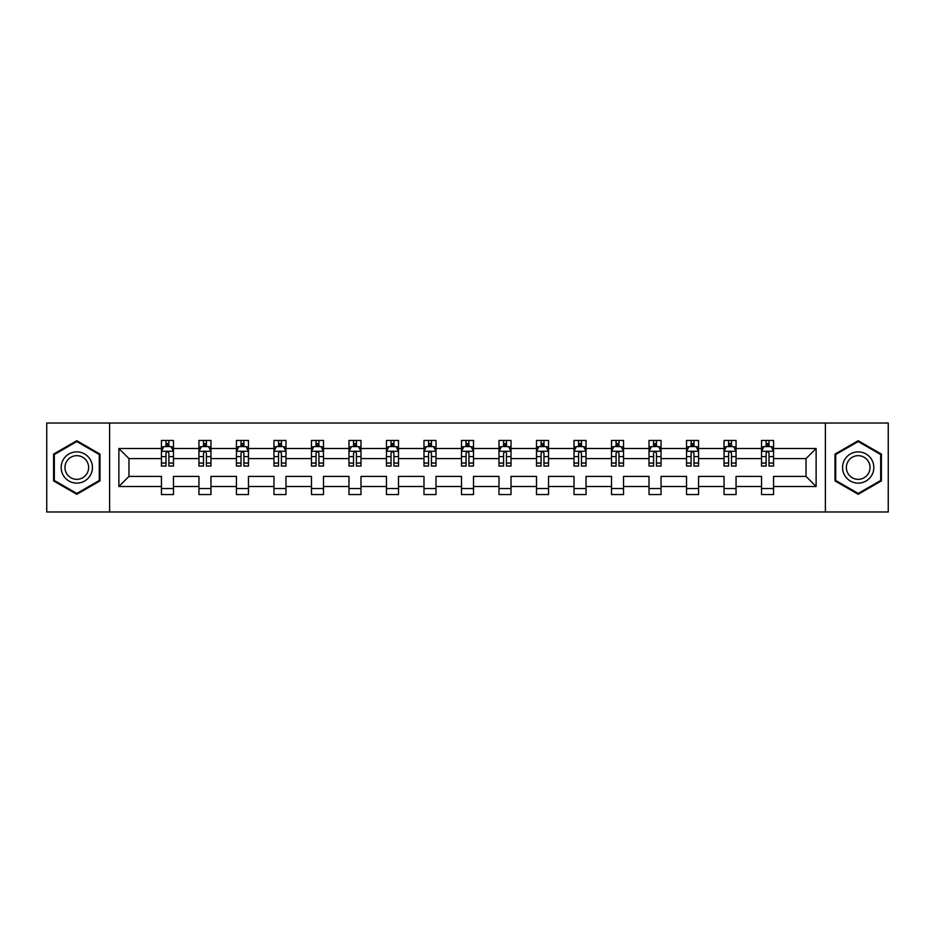 <?xml version="1.0" encoding="UTF-8"?>
<svg xmlns="http://www.w3.org/2000/svg" width="935" height="935" viewBox="0 0 935 935"><rect width="100%" height="100%" fill="white"/><g stroke="black" fill="none" stroke-linecap="round" stroke-linejoin="round"><path stroke-width="1.4" d="M825.383 511.983L888.25 511.983L888.25 423.017L825.383 423.017L825.383 511.983L109.617 511.983L109.617 423.017L46.75 423.017L46.75 511.983L109.617 511.983M773.561 486.492L773.561 476.394L806.028 476.394L816.126 486.492L773.561 486.492L773.561 494.545L761.546 494.545L761.546 486.492L736.055 486.492L736.055 494.545L724.041 494.545L724.041 486.492L698.55 486.492L698.55 494.545L686.535 494.545L686.535 486.492L661.045 486.492L661.045 494.545L649.019 494.545L649.019 486.492L623.54 486.492L623.54 494.545L611.513 494.545L611.513 486.492L586.035 486.492L586.035 494.545L574.008 494.545L574.008 486.492L548.529 486.492L548.529 494.545L536.503 494.545L536.503 486.492L511.013 486.492L511.013 494.545L498.998 494.545L498.998 486.492L473.507 486.492L473.507 494.545L461.493 494.545L461.493 486.492L436.002 486.492L436.002 494.545L423.987 494.545L423.987 486.492L398.497 486.492L398.497 494.545L386.471 494.545L386.471 486.492L360.992 486.492L360.992 494.545L348.965 494.545L348.965 486.492L323.487 486.492L323.487 494.545L311.46 494.545L311.46 486.492L285.981 486.492L285.981 494.545L273.955 494.545L273.955 486.492L248.465 486.492L248.465 494.545L236.45 494.545L236.45 486.492L210.959 486.492L210.959 494.545L198.945 494.545L198.945 486.492L173.454 486.492L173.454 494.545L161.439 494.545L161.439 486.492L118.874 486.492L118.874 448.508L161.439 448.508L161.439 440.455L173.454 440.455L173.454 448.508L198.945 448.508L198.945 440.455L210.959 440.455L210.959 448.508L236.45 448.508L236.45 440.455L248.465 440.455L248.465 448.508L273.955 448.508L273.955 440.455L285.981 440.455L285.981 448.508L311.46 448.508L311.46 440.455L323.487 440.455L323.487 448.508L348.965 448.508L348.965 440.455L360.992 440.455L360.992 448.508L386.471 448.508L386.471 440.455L398.497 440.455L398.497 448.508L423.987 448.508L423.987 440.455L436.002 440.455L436.002 448.508L461.493 448.508L461.493 440.455L473.507 440.455L473.507 448.508L498.998 448.508L498.998 440.455L511.013 440.455L511.013 448.508L536.503 448.508L536.503 440.455L548.529 440.455L548.529 448.508L574.008 448.508L574.008 440.455L586.035 440.455L586.035 448.508L611.513 448.508L611.513 440.455L623.54 440.455L623.54 448.508L649.019 448.508L649.019 440.455L661.045 440.455L661.045 448.508L686.535 448.508L686.535 440.455L698.55 440.455L698.55 448.508L724.041 448.508L724.041 440.455L736.055 440.455L736.055 448.508L761.546 448.508L761.546 440.455L773.561 440.455L773.561 448.508L816.126 448.508L816.126 486.492M825.383 423.017L109.617 423.017M761.546 448.508L761.546 458.606L736.055 458.606L736.055 448.508M736.055 486.492L736.055 476.394L761.546 476.394L761.546 486.492M724.041 448.508L724.041 458.606L698.55 458.606L698.55 448.508M698.55 486.492L698.55 476.394L724.041 476.394L724.041 486.492M686.535 448.508L686.535 458.606L661.045 458.606L661.045 448.508M661.045 486.492L661.045 476.394L686.535 476.394L686.535 486.492M649.019 448.508L649.019 458.606L623.54 458.606L623.54 448.508M623.54 486.492L623.54 476.394L649.019 476.394L649.019 486.492M611.513 448.508L611.513 458.606L586.035 458.606L586.035 448.508M586.035 486.492L586.035 476.394L611.513 476.394L611.513 486.492M574.008 448.508L574.008 458.606L548.529 458.606L548.529 448.508M548.529 486.492L548.529 476.394L574.008 476.394L574.008 486.492M536.503 448.508L536.503 458.606L511.013 458.606L511.013 448.508M511.013 486.492L511.013 476.394L536.503 476.394L536.503 486.492M498.998 448.508L498.998 458.606L473.507 458.606L473.507 448.508M473.507 486.492L473.507 476.394L498.998 476.394L498.998 486.492M461.493 448.508L461.493 458.606L436.002 458.606L436.002 448.508M436.002 486.492L436.002 476.394L461.493 476.394L461.493 486.492M423.987 448.508L423.987 458.606L398.497 458.606L398.497 448.508M398.497 486.492L398.497 476.394L423.987 476.394L423.987 486.492M386.471 448.508L386.471 458.606L360.992 458.606L360.992 448.508M360.992 486.492L360.992 476.394L386.471 476.394L386.471 486.492M348.965 448.508L348.965 458.606L323.487 458.606L323.487 448.508M323.487 486.492L323.487 476.394L348.965 476.394L348.965 486.492M311.46 448.508L311.46 458.606L285.981 458.606L285.981 448.508M285.981 486.492L285.981 476.394L311.46 476.394L311.46 486.492M273.955 448.508L273.955 458.606L248.465 458.606L248.465 448.508M248.465 486.492L248.465 476.394L273.955 476.394L273.955 486.492M236.45 448.508L236.45 458.606L210.959 458.606L210.959 448.508M210.959 486.492L210.959 476.394L236.45 476.394L236.45 486.492M198.945 448.508L198.945 458.606L173.454 458.606L173.454 448.508M173.454 486.492L173.454 476.394L198.945 476.394L198.945 486.492M161.439 448.508L161.439 458.606L128.972 458.606L128.972 476.394L161.439 476.394L161.439 486.492M118.874 448.508L128.972 458.606M806.028 476.394L806.028 458.606L773.561 458.606L773.561 448.508M766.116 446.462L769.002 446.462M728.61 446.462L731.486 446.462M691.094 446.462L693.98 446.462M653.588 446.462L656.475 446.462M616.083 446.462L618.97 446.462M578.578 446.462L581.465 446.462M541.073 446.462L543.96 446.462M503.568 446.462L506.454 446.462M466.062 446.462L468.938 446.462M428.546 446.462L431.432 446.462M391.04 446.462L393.927 446.462M353.535 446.462L356.422 446.462M316.03 446.462L318.917 446.462M278.525 446.462L281.412 446.462M241.02 446.462L243.906 446.462M203.514 446.462L206.39 446.462M165.998 446.462L168.884 446.462M161.439 488.537L173.454 488.537M198.945 488.537L210.959 488.537M236.45 488.537L248.465 488.537M273.955 488.537L285.981 488.537M311.46 488.537L323.487 488.537M348.965 488.537L360.992 488.537M386.471 488.537L398.497 488.537M423.987 488.537L436.002 488.537M461.493 488.537L473.507 488.537M498.998 488.537L511.013 488.537M536.503 488.537L548.529 488.537M574.008 488.537L586.035 488.537M611.513 488.537L623.54 488.537M649.019 488.537L661.045 488.537M686.535 488.537L698.55 488.537M724.041 488.537L736.055 488.537M761.546 488.537L773.561 488.537M128.972 476.394L118.874 486.492M816.126 448.508L806.028 458.606M100.01 454.106L76.799 440.712L53.599 454.106L53.599 480.894L76.799 494.288L100.01 480.894L100.01 454.106M834.99 454.106L834.99 480.894L858.201 494.288L881.401 480.894L881.401 454.106L858.201 440.712L834.99 454.106M168.884 443.576L165.998 443.576M163.695 446.872L161.439 446.872L161.439 440.455L165.998 440.455L165.998 446.579M161.439 463.047L161.439 466.062L165.998 466.062L165.998 463.047L161.439 463.047L161.439 458.606M173.454 458.606L173.454 466.062L168.884 466.062L168.884 453.194C167.926 451.336 166.968 451.336 165.998 453.194L165.998 463.047M171.198 446.872L173.454 446.872L173.454 440.455L168.884 440.455L168.884 446.579M173.454 451.395L171.047 446.579L163.835 446.579L161.439 451.395M206.39 443.576L203.514 443.576M201.2 446.872L198.945 446.872L198.945 440.455L203.514 440.455L203.514 446.579M198.945 463.047L198.945 466.062L203.514 466.062L203.514 463.047L198.945 463.047L198.945 458.606M210.959 458.606L210.959 466.062L206.39 466.062L206.39 453.194C205.431 451.336 204.473 451.336 203.514 453.194L203.514 463.047M208.704 446.872L210.959 446.872L210.959 440.455L206.39 440.455L206.39 446.579M210.959 451.395L208.563 446.579L201.341 446.579L198.945 451.395M243.906 443.576L241.02 443.576M238.706 446.872L236.45 446.872L236.45 440.455L241.02 440.455L241.02 446.579M236.45 463.047L236.45 466.062L241.02 466.062L241.02 463.047L236.45 463.047L236.45 458.606M248.465 458.606L248.465 466.062L243.906 466.062L243.906 453.194C242.936 451.336 241.978 451.336 241.02 453.194L241.02 463.047M246.209 446.872L248.465 446.872L248.465 440.455L243.906 440.455L243.906 446.579M248.465 451.395L246.069 446.579L238.857 446.579L236.45 451.395M63.264 459.681A15.626 15.626 0 0 0 68.991 481.034A15.626 15.626 0 0 0 90.333 475.319A15.626 15.626 0 0 0 84.618 453.966A15.626 15.626 0 0 0 63.264 459.681M66.56 461.586A11.828 11.828 0 0 0 70.885 477.75A11.828 11.828 0 0 0 87.049 473.414A11.828 11.828 0 0 0 82.724 457.25A11.828 11.828 0 0 0 66.56 461.586M99.285 454.527L99.285 480.473L76.799 493.458L54.323 480.473L54.323 454.527L76.799 441.542L99.285 454.527M844.667 459.681A15.626 15.626 0 0 0 850.383 481.034A15.626 15.626 0 0 0 871.736 475.319A15.626 15.626 0 0 0 866.009 453.966A15.626 15.626 0 0 0 844.667 459.681M847.951 461.586A11.828 11.828 0 0 0 852.276 477.75A11.828 11.828 0 0 0 868.44 473.414A11.828 11.828 0 0 0 864.115 457.25A11.828 11.828 0 0 0 847.951 461.586M880.676 454.527L880.676 480.473L858.201 493.458L835.715 480.473L835.715 454.527L858.201 441.542L880.676 454.527M281.412 443.576L278.525 443.576M276.211 446.872L273.955 446.872L273.955 440.455L278.525 440.455L278.525 446.579M273.955 463.047L273.955 466.062L278.525 466.062L278.525 463.047L273.955 463.047L273.955 458.606M285.981 458.606L285.981 466.062L281.412 466.062L281.412 453.194C280.453 451.336 279.483 451.336 278.525 453.194L278.525 463.047M283.714 446.872L285.981 446.872L285.981 440.455L281.412 440.455L281.412 446.579M285.981 451.395L283.574 446.579L276.363 446.579L273.955 451.395M318.917 443.576L316.03 443.576M313.728 446.872L311.46 446.872L311.46 440.455L316.03 440.455L316.03 446.579M311.46 463.047L311.46 466.062L316.03 466.062L316.03 463.047L311.46 463.047L311.46 458.606M323.487 458.606L323.487 466.062L318.917 466.062L318.917 453.194C317.958 451.336 316.988 451.336 316.03 453.194L316.03 463.047M321.219 446.872L323.487 446.872L323.487 440.455L318.917 440.455L318.917 446.579M323.487 451.395L321.079 446.579L313.868 446.579L311.46 451.395M356.422 443.576L353.535 443.576M351.233 446.872L348.965 446.872L348.965 440.455L353.535 440.455L353.535 446.579M348.965 463.047L348.965 466.062L353.535 466.062L353.535 463.047L348.965 463.047L348.965 458.606M360.992 458.606L360.992 466.062L356.422 466.062L356.422 453.194C355.464 451.336 354.505 451.336 353.535 453.194L353.535 463.047M358.724 446.872L360.992 446.872L360.992 440.455L356.422 440.455L356.422 446.579M360.992 451.395L358.584 446.579L351.373 446.579L348.965 451.395M393.927 443.576L391.04 443.576M388.738 446.872L386.471 446.872L386.471 440.455L391.04 440.455L391.04 446.579M386.471 463.047L386.471 466.062L391.04 466.062L391.04 463.047L386.471 463.047L386.471 458.606M398.497 458.606L398.497 466.062L393.927 466.062L393.927 453.194C392.969 451.336 392.01 451.336 391.04 453.194L391.04 463.047M396.241 446.872L398.497 446.872L398.497 440.455L393.927 440.455L393.927 446.579M398.497 451.395L396.089 446.579L388.878 446.579L386.471 451.395M431.432 443.576L428.546 443.576M426.243 446.872L423.987 446.872L423.987 440.455L428.546 440.455L428.546 446.579M423.987 463.047L423.987 466.062L428.546 466.062L428.546 463.047L423.987 463.047L423.987 458.606M436.002 458.606L436.002 466.062L431.432 466.062L431.432 453.194C430.474 451.336 429.516 451.336 428.546 453.194L428.546 463.047M433.746 446.872L436.002 446.872L436.002 440.455L431.432 440.455L431.432 446.579M436.002 451.395L433.595 446.579L426.383 446.579L423.987 451.395M468.938 443.576L466.062 443.576M463.748 446.872L461.493 446.872L461.493 440.455L466.062 440.455L466.062 446.579M461.493 463.047L461.493 466.062L466.062 466.062L466.062 463.047L461.493 463.047L461.493 458.606M473.507 458.606L473.507 466.062L468.938 466.062L468.938 453.194C467.979 451.336 467.021 451.336 466.062 453.194L466.062 463.047M471.252 446.872L473.507 446.872L473.507 440.455L468.938 440.455L468.938 446.579M473.507 451.395L471.111 446.579L463.889 446.579L461.493 451.395M506.454 443.576L503.568 443.576M501.253 446.872L498.998 446.872L498.998 440.455L503.568 440.455L503.568 446.579M498.998 463.047L498.998 466.062L503.568 466.062L503.568 463.047L498.998 463.047L498.998 458.606M511.013 458.606L511.013 466.062L506.454 466.062L506.454 453.194C505.484 451.336 504.526 451.336 503.568 453.194L503.568 463.047M508.757 446.872L511.013 446.872L511.013 440.455L506.454 440.455L506.454 446.579M511.013 451.395L508.617 446.579L501.405 446.579L498.998 451.395M543.96 443.576L541.073 443.576M538.759 446.872L536.503 446.872L536.503 440.455L541.073 440.455L541.073 446.579M536.503 463.047L536.503 466.062L541.073 466.062L541.073 463.047L536.503 463.047L536.503 458.606M548.529 458.606L548.529 466.062L543.96 466.062L543.96 453.194C543.001 451.336 542.031 451.336 541.073 453.194L541.073 463.047M546.262 446.872L548.529 446.872L548.529 440.455L543.96 440.455L543.96 446.579M548.529 451.395L546.122 446.579L538.911 446.579L536.503 451.395M581.465 443.576L578.578 443.576M576.276 446.872L574.008 446.872L574.008 440.455L578.578 440.455L578.578 446.579M574.008 463.047L574.008 466.062L578.578 466.062L578.578 463.047L574.008 463.047L574.008 458.606M586.035 458.606L586.035 466.062L581.465 466.062L581.465 453.194C580.506 451.336 579.536 451.336 578.578 453.194L578.578 463.047M583.767 446.872L586.035 446.872L586.035 440.455L581.465 440.455L581.465 446.579M586.035 451.395L583.627 446.579L576.416 446.579L574.008 451.395M618.97 443.576L616.083 443.576M613.781 446.872L611.513 446.872L611.513 440.455L616.083 440.455L616.083 446.579M611.513 463.047L611.513 466.062L616.083 466.062L616.083 463.047L611.513 463.047L611.513 458.606M623.54 458.606L623.54 466.062L618.97 466.062L618.97 453.194C618.012 451.336 617.053 451.336 616.083 453.194L616.083 463.047M621.272 446.872L623.54 446.872L623.54 440.455L618.97 440.455L618.97 446.579M623.54 451.395L621.132 446.579L613.921 446.579L611.513 451.395M656.475 443.576L653.588 443.576M651.286 446.872L649.019 446.872L649.019 440.455L653.588 440.455L653.588 446.579M649.019 463.047L649.019 466.062L653.588 466.062L653.588 463.047L649.019 463.047L649.019 458.606M661.045 458.606L661.045 466.062L656.475 466.062L656.475 453.194C655.517 451.336 654.558 451.336 653.588 453.194L653.588 463.047M658.789 446.872L661.045 446.872L661.045 440.455L656.475 440.455L656.475 446.579M661.045 451.395L658.637 446.579L651.426 446.579L649.019 451.395M693.98 443.576L691.094 443.576M688.791 446.872L686.535 446.872L686.535 440.455L691.094 440.455L691.094 446.579M686.535 463.047L686.535 466.062L691.094 466.062L691.094 463.047L686.535 463.047L686.535 458.606M698.55 458.606L698.55 466.062L693.98 466.062L693.98 453.194C693.022 451.336 692.064 451.336 691.094 453.194L691.094 463.047M696.294 446.872L698.55 446.872L698.55 440.455L693.98 440.455L693.98 446.579M698.55 451.395L696.143 446.579L688.931 446.579L686.535 451.395M731.486 443.576L728.61 443.576M726.296 446.872L724.041 446.872L724.041 440.455L728.61 440.455L728.61 446.579M724.041 463.047L724.041 466.062L728.61 466.062L728.61 463.047L724.041 463.047L724.041 458.606M736.055 458.606L736.055 466.062L731.486 466.062L731.486 453.194C730.527 451.336 729.569 451.336 728.61 453.194L728.61 463.047M733.8 446.872L736.055 446.872L736.055 440.455L731.486 440.455L731.486 446.579M736.055 451.395L733.659 446.579L726.437 446.579L724.041 451.395M769.002 443.576L766.116 443.576M763.801 446.872L761.546 446.872L761.546 440.455L766.116 440.455L766.116 446.579M761.546 463.047L761.546 466.062L766.116 466.062L766.116 463.047L761.546 463.047L761.546 458.606M773.561 458.606L773.561 466.062L769.002 466.062L769.002 453.194C768.032 451.336 767.074 451.336 766.116 453.194L766.116 463.047M771.305 446.872L773.561 446.872L773.561 440.455L769.002 440.455L769.002 446.579M773.561 451.395L771.165 446.579L763.953 446.579L761.546 451.395M173.396 451.266L161.498 451.266M173.454 463.047L168.884 463.047M165.998 456.596L161.439 456.596M173.454 456.596L168.884 456.596M168.884 445.107L165.998 445.107M210.901 451.266L199.003 451.266M210.959 463.047L206.39 463.047M203.514 456.596L198.945 456.596M210.959 456.596L206.39 456.596M206.39 445.107L203.514 445.107M248.406 451.266L236.508 451.266M248.465 463.047L243.906 463.047M241.02 456.596L236.45 456.596M248.465 456.596L243.906 456.596M243.906 445.107L241.02 445.107M285.911 451.266L274.013 451.266M285.981 463.047L281.412 463.047M278.525 456.596L273.955 456.596M285.981 456.596L281.412 456.596M281.412 445.107L278.525 445.107M323.428 451.266L311.519 451.266M323.487 463.047L318.917 463.047M316.03 456.596L311.46 456.596M323.487 456.596L318.917 456.596M318.917 445.107L316.03 445.107M360.933 451.266L349.024 451.266M360.992 463.047L356.422 463.047M353.535 456.596L348.965 456.596M360.992 456.596L356.422 456.596M356.422 445.107L353.535 445.107M398.439 451.266L386.541 451.266M398.497 463.047L393.927 463.047M391.04 456.596L386.471 456.596M398.497 456.596L393.927 456.596M393.927 445.107L391.04 445.107M435.944 451.266L424.046 451.266M436.002 463.047L431.432 463.047M428.546 456.596L423.987 456.596M436.002 456.596L431.432 456.596M431.432 445.107L428.546 445.107M473.449 451.266L461.551 451.266M473.507 463.047L468.938 463.047M466.062 456.596L461.493 456.596M473.507 456.596L468.938 456.596M468.938 445.107L466.062 445.107M510.954 451.266L499.056 451.266M511.013 463.047L506.454 463.047M503.568 456.596L498.998 456.596M511.013 456.596L506.454 456.596M506.454 445.107L503.568 445.107M548.459 451.266L536.561 451.266M548.529 463.047L543.96 463.047M541.073 456.596L536.503 456.596M548.529 456.596L543.96 456.596M543.96 445.107L541.073 445.107M585.976 451.266L574.067 451.266M586.035 463.047L581.465 463.047M578.578 456.596L574.008 456.596M586.035 456.596L581.465 456.596M581.465 445.107L578.578 445.107M623.481 451.266L611.572 451.266M623.54 463.047L618.97 463.047M616.083 456.596L611.513 456.596M623.54 456.596L618.97 456.596M618.97 445.107L616.083 445.107M660.987 451.266L649.089 451.266M661.045 463.047L656.475 463.047M653.588 456.596L649.019 456.596M661.045 456.596L656.475 456.596M656.475 445.107L653.588 445.107M698.492 451.266L686.594 451.266M698.55 463.047L693.98 463.047M691.094 456.596L686.535 456.596M698.55 456.596L693.98 456.596M693.98 445.107L691.094 445.107M735.997 451.266L724.099 451.266M736.055 463.047L731.486 463.047M728.61 456.596L724.041 456.596M736.055 456.596L731.486 456.596M731.486 445.107L728.61 445.107M773.502 451.266L761.604 451.266M773.561 463.047L769.002 463.047M766.116 456.596L761.546 456.596M773.561 456.596L769.002 456.596M769.002 445.107L766.116 445.107"/></g></svg>
